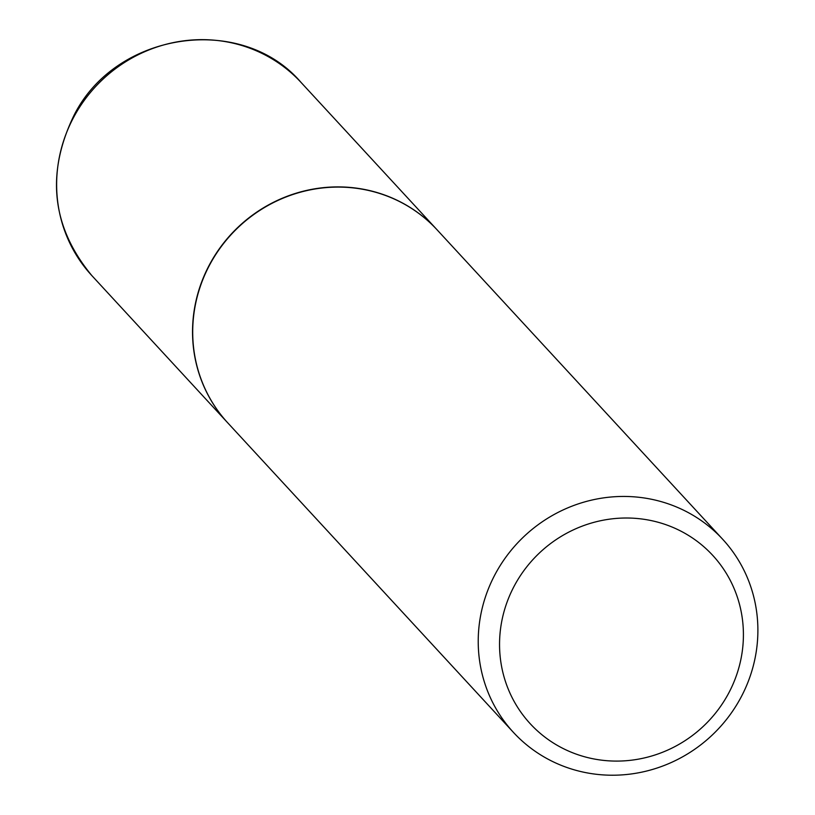 <?xml version="1.0" encoding="UTF-8"?>
<svg xmlns="http://www.w3.org/2000/svg" width="815" height="815" viewBox="0 0 815 815"><rect width="100%" height="100%" fill="white"/><g stroke="black" fill="none" stroke-linecap="round" stroke-linejoin="round"><path stroke-width="1.22" d="M437.085 229.82A142.37 136.788 137.3 0 0 436.993 229.728A142.37 136.788 137.3 0 0 210.229 263.327A142.37 136.788 137.3 0 0 227.742 422.853A142.37 136.788 137.3 0 0 227.833 422.944M722.681 539.275L437.166 229.912A142.37 136.788 137.3 0 0 400.623 202.12A142.37 136.788 137.3 0 0 223.544 243.563A142.37 136.788 137.3 0 0 227.915 423.036L513.43 732.39A142.37 136.788 137.3 0 0 549.972 760.191A142.37 136.788 137.3 0 0 727.051 718.749A142.37 136.788 137.3 0 0 722.681 539.275A142.37 136.788 137.3 0 0 686.138 511.474A142.37 136.788 137.3 0 0 509.049 552.927A142.37 136.788 137.3 0 0 513.43 732.39M562.106 747.987A124.145 119.275 137.3 0 0 727.978 694.451A124.145 119.275 137.3 0 0 680.851 531.115A124.145 119.275 137.3 0 0 514.978 584.65A124.145 119.275 137.3 0 0 562.106 747.987M91.84 275.592C51.712 227.069 45.752 173.666 73.982 115.384C115.842 31.479 241.861 12.959 301.092 82.478A142.37 136.788 137.3 0 0 74.328 116.076A142.37 136.788 137.3 0 0 91.84 275.592L227.742 422.853M301.092 82.478L436.993 229.728"/></g></svg>
